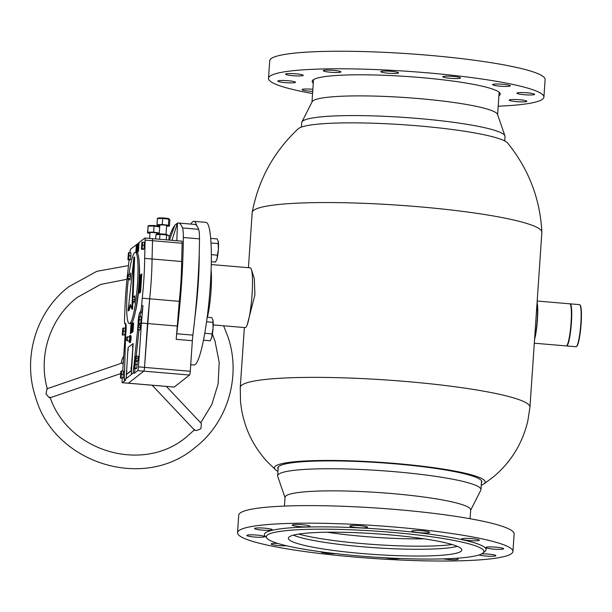 <?xml version="1.0" encoding="UTF-8"?>
<svg xmlns="http://www.w3.org/2000/svg" width="612" height="612" viewBox="0 0 612 612"><rect width="100%" height="100%" fill="white"/><g stroke="black" fill="none" stroke-linecap="round" stroke-linejoin="round"><path stroke-width="0.92" d="M536.005 318.278L535.814 321.185M278.085 468.983A102.235 12.202 3.9 0 1 277.81 467.989A102.235 12.202 3.9 0 1 394.549 463.804A102.235 12.202 3.9 0 1 481.812 481.896A102.235 12.202 3.9 0 1 481.407 482.845M277.925 471.309A105.647 12.615 3.9 0 1 275.584 469.794L267.1 461.578C251.563 444.442 242.696 424.323 240.501 401.227L240.264 387.434A145.182 17.335 3.9 0 1 240.264 387.404A145.182 17.335 3.9 0 1 406.031 381.49A145.182 17.335 3.9 0 1 529.946 407.148A145.182 17.335 3.9 0 1 529.946 407.187L527.842 420.811C522.533 443.402 511.02 462.129 493.295 477L483.771 483.993A105.647 12.615 3.9 0 1 481.246 485.171M248.426 267.689L252.182 212.586A145.182 17.335 3.9 0 1 252.213 212.356A145.182 17.335 3.9 0 1 417.95 206.68A145.182 17.335 3.9 0 1 541.872 232.101A145.182 17.335 3.9 0 1 541.865 232.338L529.946 407.148M247.225 324.773L254.913 294.793L254.309 278.628L251.387 269.395M275.584 469.794A105.647 12.615 3.9 0 1 395.038 463.437A105.647 12.615 3.9 0 1 483.771 483.993M252.213 212.356C258.501 179.53 273.824 151.677 298.189 128.795A105.647 12.615 3.9 0 1 418.05 125.858A105.647 12.615 3.9 0 1 507.662 143.078C528.692 169.05 540.098 198.724 541.872 232.101M566.59 345.941L576.014 346.736A21.129 2.861 -85.2 0 0 576.366 346.614A21.129 2.861 -85.2 0 0 576.42 346.576A21.129 2.861 -85.2 0 0 580.65 325.928A21.129 2.861 -85.2 0 0 579.954 304.86A21.129 2.861 -85.2 0 0 579.579 304.631L570.162 303.835A21.129 2.861 94.8 0 1 571.333 323.855A21.129 2.861 94.8 0 1 566.949 345.818A21.129 2.861 94.8 0 1 566.59 345.941A21.129 2.861 94.8 0 1 566.429 345.887M579.954 304.86L580.253 305.227A20.785 2.815 94.8 0 1 580.941 325.951A20.785 2.815 94.8 0 1 576.779 346.27A20.785 2.815 94.8 0 1 576.726 346.308M534.674 337.847A19.768 2.678 -85.2 0 0 536.762 325.37A19.768 2.678 -85.2 0 0 536.984 304.011M534.307 343.21L566.253 345.91A21.129 2.861 -85.2 0 0 570.568 328.453A21.129 2.861 -85.2 0 0 569.826 303.804L537.183 301.043M534.567 339.392A21.129 2.861 -85.2 0 0 536.923 325.599A21.129 2.861 -85.2 0 0 537.084 302.466M213.206 324.903L245.205 327.611A29.988 4.062 -85.2 0 0 249.382 316.32A29.988 4.062 -85.2 0 0 252.488 284.894A29.988 4.062 -85.2 0 0 250.27 267.849L211.262 264.545M190.722 364.721L193.92 364.997A71.566 9.693 -85.2 0 0 203.888 338.053A71.566 9.693 -85.2 0 0 211.293 263.053A71.566 9.693 -85.2 0 0 205.999 222.37L193.889 221.345A71.566 9.693 -85.2 0 0 190.883 224.084M194.891 317.552A71.566 9.693 -85.2 0 0 199.229 253.314M196.804 225.828A71.566 9.693 -85.2 0 0 193.889 221.345M285.016 497.571L277.71 476.404A101.898 12.164 3.9 0 1 277.618 475.784A101.898 12.164 3.9 0 1 278.169 474.644A101.898 12.164 3.9 0 1 385.002 470.926A101.898 12.164 3.9 0 1 480.948 489.646A101.898 12.164 3.9 0 1 480.772 490.25L470.659 510.224M284.435 506.07L285.039 497.288A93.039 11.108 3.9 0 1 285.536 496.256A93.039 11.108 3.9 0 1 383.081 492.851A93.039 11.108 3.9 0 1 470.682 509.941L470.077 518.724M424.085 538.835A84.861 10.129 3.9 0 1 327.275 532.233M452.184 544.542A88.947 10.618 3.9 0 1 298.664 534.077M504.716 140.951L505.022 136.484A101.898 12.164 -176.1 0 0 504.931 135.856A101.898 12.164 -176.1 0 0 362.059 115.637A101.898 12.164 -176.1 0 0 301.869 122.017A101.898 12.164 -176.1 0 0 301.701 122.622L301.395 127.089M504.931 135.856L497.525 114.406A93.039 11.108 -176.1 0 0 367.078 95.939A93.039 11.108 -176.1 0 0 312.12 101.768L301.869 122.017M174.083 387.067A3.404 0.459 -85.2 0 0 174.145 387.098A3.404 0.459 -85.2 0 0 174.198 387.075L189.559 375.034A3.404 0.459 -85.2 0 0 190.278 371.277L192.344 340.7A13.632 1.844 94.8 0 1 192.879 335.124A122.683 16.616 -85.2 0 0 199.489 238.871A20.448 2.769 -85.2 0 0 198.64 229.309A122.683 16.616 -85.2 0 0 194.562 224.39L178.406 223.02A122.683 16.616 -85.2 0 0 177.472 223.135L174.933 225.055L169.47 240.103M192.344 340.7L176.195 339.331A13.632 1.844 94.8 0 1 176.73 333.754A122.683 16.616 -85.2 0 0 183.34 237.502A20.448 2.769 -85.2 0 0 182.491 227.939A122.683 16.616 -85.2 0 0 178.406 223.02M174.864 225.247A122.683 16.616 -85.2 0 0 169.042 237.808M171.995 240.317L177.388 223.128M176.837 240.723L177.472 223.135M176.195 339.331L179.278 301.334A62.707 8.492 -85.2 0 0 181.665 261.508L182.131 243.224A3.404 0.459 -85.2 0 0 181.879 241.151A3.404 0.459 -85.2 0 0 181.825 241.174M177.09 326.043L147.484 323.541L144.524 367.399A3.404 0.459 94.8 0 1 143.797 371.163L128.444 383.196A3.404 0.459 94.8 0 1 128.382 383.219A3.404 0.459 -85.2 0 0 128.444 383.196L143.797 371.163A3.404 0.459 -85.2 0 0 144.524 367.399L149.665 298.824A62.707 8.492 -85.2 0 0 152.059 258.998L152.526 240.715A3.404 0.459 -85.2 0 0 152.273 238.642A3.404 0.459 -85.2 0 0 152.212 238.665A3.404 0.459 -85.2 0 1 152.273 238.642L181.879 241.151M134.984 368.508L134.495 373.19L137.746 370.65A3.404 0.459 -85.2 0 0 138.465 366.886L141.426 323.021L147.484 323.541L149.665 298.824L179.278 301.334M182.131 243.224L145.12 240.088A3.404 0.459 -85.2 0 0 144.876 238.014L152.273 238.642A3.404 0.459 -85.2 0 1 152.526 240.715L152.059 258.998L181.665 261.508M141.426 323.021L142.963 305.671A6.816 0.926 94.8 0 1 141.601 312.158A6.816 0.926 94.8 0 1 141.479 312.197A6.816 0.926 94.8 0 1 141.471 312.197L140.148 312.082A6.816 0.926 94.8 0 1 140.125 312.082A8.178 1.109 -85.2 0 0 140.11 312.082A8.178 1.109 -85.2 0 0 138.473 318.592M142.963 305.671L141.617 305.556A6.816 0.926 94.8 0 1 140.255 312.043A6.816 0.926 94.8 0 1 140.133 312.082L141.479 312.197M122.216 378.285L122.125 379.7A3.404 0.459 -85.2 0 0 122.331 382.707A3.404 0.459 -85.2 0 0 122.385 382.684L125.636 380.136L124.29 380.021L125.559 336.929A6.816 0.926 94.8 0 1 125.82 333.173A8.178 1.109 -85.2 0 0 125.544 323.503A8.178 1.109 -85.2 0 0 125.238 323.756A6.816 0.926 94.8 0 1 125.093 323.924A6.816 0.926 94.8 0 1 124.978 323.97A6.816 0.926 94.8 0 1 124.511 318.967L124.833 311.868A62.707 8.492 -85.2 0 1 127.854 271.544L129.109 259.848M124.381 377.015A3.068 0.413 94.8 0 1 124.068 377.856A3.068 0.413 94.8 0 1 124.014 377.872L122.989 377.788M130.937 332.324L131.373 325.393M132.399 322.731L132.047 324.153L130.945 324.957L131.978 324.146L132.368 322.57L132.567 323.687L133.607 322.876L133.011 331.65L130.356 333.731L130.945 324.957M130.425 333.678L131.014 324.964M133.6 322.937L132.567 323.687M131.343 331.865L132.039 324.949M132.1 330.564L132.506 330.25L131.932 331.406L132.391 324.658L132.888 324.268L132.1 330.564L132.506 330.312M133.087 330.503L133.018 325.921L132.567 330.908L133.026 324.161L133.102 328.736L133.546 323.756M133.018 325.921L133.041 330.541M136.361 252.022L136.797 245.098M139.023 242.635L136.438 244.662L135.918 252.343M136.767 251.563L137.463 244.647M137.524 250.262L137.93 249.948L137.356 251.104L137.815 244.356L138.312 243.966L137.524 250.262L137.93 250.01M138.511 250.201L138.442 245.619L137.991 250.606L138.45 243.859L138.526 248.434L138.97 243.454M138.442 245.619L138.465 250.239M141.8 274.015L140.592 274.956L139.368 293.117M140.745 279.011L140.584 277.343L141.035 275.232L140.791 278.215L141.441 275.048L141.594 276.555L141.196 278.491L141.403 275.836L140.699 279.026M140.859 278.215L141.479 275.025M141.211 282.071L141.158 282.874L140.171 283.647L140.225 282.843L140.821 280.48L140.362 280.839L140.416 280.036L141.403 279.263L140.928 280.395L140.798 282.392L141.211 282.071M140.156 287.946L140.4 284.297L141.097 283.754L140.087 286.271L140.209 287.143L140.905 286.592L140.852 287.403L140.087 287.969M140.202 287.143L140.898 286.653M140.791 288.244L140.439 291.939L140.53 290.539L139.658 291.22L139.712 290.417L140.592 289.728L140.791 288.244M141.617 305.556L142.267 298.205L149.665 298.824A62.707 8.492 94.8 0 0 152.059 258.998L144.661 258.371A62.707 8.492 94.8 0 1 142.267 298.205M174.145 387.098L128.382 383.219A3.404 0.459 94.8 0 1 128.329 383.188M125.139 334.756L122.706 371.048M125.628 324.023L125.414 328.621M124.473 371.782A3.068 0.413 94.8 0 1 124.527 371.759A3.068 0.413 94.8 0 1 124.534 371.759L123.448 371.668M136.438 244.662L130.585 249.191A3.404 0.459 -85.2 0 0 129.951 251.983L129.882 252.634M137.264 252.725L138.434 251.348L139.031 242.574L144.815 238.037A3.404 0.459 -85.2 0 1 144.876 238.014M145.12 240.088L144.661 258.371M124.29 380.021L133.148 373.083L134.495 373.19M139.284 264.353A30.669 4.154 94.8 0 1 135.214 312.388M126.164 378.56L126.447 374.353M131.282 374.544L133.194 343.646M137.616 329.914L133.148 373.083M138.205 321.79A8.178 1.109 -85.2 0 0 138.136 323.518A6.816 0.926 94.8 0 1 138.06 325.186M136.369 244.655L135.849 252.343M139.773 286.087L139.291 293.171L140.569 292.169L141.8 273.947L140.523 274.956L139.842 286.095M138.955 330.12L136.269 356.016M139.475 323.878A6.816 0.926 94.8 0 1 139.421 325.064M141.441 312.197A8.178 1.109 -85.2 0 0 140.087 316.649M140.814 279.018L140.584 277.343M140.653 277.351L141.058 275.27M141.273 278.383L141.25 277.687M141.318 277.687L141.479 276.639M141.548 276.647L141.471 275.844M140.24 283.593L140.225 282.843M140.293 282.843L140.684 282.476M140.752 282.484L140.821 280.48M140.431 280.786L140.416 280.036M140.485 280.036L141.395 279.324M141.204 282.132L140.798 282.392M140.217 287.954L139.98 286.355M140.041 286.362L140.4 284.297M140.469 284.305L141.089 283.815M140.508 291.886L140.53 290.539M139.727 291.167L139.712 290.417M139.781 290.425L140.592 289.728M140.653 289.736L140.684 288.328M136.4 251.272L136.736 245.863M137.042 248.135L137.34 245.443M137.432 251.05L137.815 244.356M137.884 244.364L138.304 244.027M138.067 250.553L138.45 243.859M138.603 248.434L138.863 243.538M130.96 331.566L131.282 326.158M131.618 328.437L131.917 325.745M132.008 331.352L132.391 324.658M132.46 324.666L132.88 324.329M132.643 330.855L133.026 324.161M133.179 328.736L133.439 323.832M126.225 378.568L126.5 374.513L131.549 370.558M49.855 397.066C50.031 398.542 48.746 397.471 45.992 393.86L47.04 388.765L122.568 362.847L123.15 364.477M194.7 429.609C194.83 431.077 196.896 430.764 200.889 428.66L201.425 423.565L166.372 386.44M121.329 363.276A14.313 14.068 -128.1 0 1 123.708 356.23M131.121 367.407L131.014 368.761L131.182 367.414M131.014 368.761L131.197 367.407M132.575 345.818L132.475 347.172M128.245 349.207L128.145 350.561M126.783 370.803L126.684 372.157L126.852 370.811M126.738 372.157L126.868 370.803M127.962 348.848L126.409 374.345L131.152 370.635L133.079 344.839L133.003 343.63L128.252 347.348L127.962 348.848M124.909 334.802L125.368 328.055L122.782 328.33L122.324 335.078L124.909 334.802L122.89 334.634L123.402 331.038L125.422 331.207M123.402 331.038L123.349 327.887M122.324 335.078L122.89 334.634M122.981 377.856L123.44 371.109L121.421 370.933L120.847 371.385L120.396 378.132L122.981 377.856L120.962 377.688L121.474 374.085L123.494 374.261M121.474 374.085L121.421 370.933M120.396 378.132L120.962 377.688M143.996 248.9L144.455 242.153L141.869 242.428L141.41 249.176L143.43 249.352L143.996 248.9L141.976 248.732L142.489 245.137L144.508 245.305M142.489 245.137L142.435 241.985M141.41 249.176L141.976 248.732M130.509 259.473L130.968 252.725L128.382 253.001L127.923 259.748L129.943 259.924L130.509 259.473L128.489 259.304L129.002 255.709L131.022 255.877M129.002 255.709L128.948 252.557M127.923 259.748L128.489 259.304M140.821 323.496L141.28 316.748L138.695 317.024L138.182 320.619L138.236 323.771L140.255 323.939L140.821 323.496L138.809 323.327L139.322 319.732L141.334 319.9M139.322 319.732L139.261 316.58M138.236 323.771L138.809 323.327M136.828 368.172L137.287 361.424L135.267 361.248L134.701 361.692L134.189 365.295L134.242 368.447L136.262 368.615L136.828 368.172L134.808 367.996L135.321 364.4L137.34 364.568M135.321 364.4L135.267 361.248M134.242 368.447L134.808 367.996M137.937 360.912L138.258 356.184L135.841 356.329L135.52 361.049L137.937 360.912L135.918 360.736L136.277 358.219L138.297 358.395M136.277 358.219L136.239 356.016M135.52 361.049L135.918 360.736M140.033 329.868L140.355 325.148L137.937 325.286L137.616 330.006L140.033 329.868L138.014 329.7L138.373 327.183L140.393 327.351M138.373 327.183L138.335 324.972M137.616 330.006L138.014 329.7M127.701 336.753L127.357 340.815L129.392 340.999L129.736 336.921L127.724 336.753L126.302 337.319L126.072 340.027L126.302 337.319M126.302 338.543L126.149 339.354L126.302 338.543M129.025 340.968L129.369 342.422L129.928 340.119L130.126 336.654L129.767 335.491L129.43 336.891M129.928 340.119L130.937 340.203L130.379 342.513L129.369 342.422M130.937 340.203L131.136 336.738L130.777 335.575L129.767 335.491M131.136 336.738L130.126 336.654M166.571 225.69A3.404 0.421 -176.1 0 0 166.617 225.629A3.404 0.421 -176.1 0 0 166.579 225.553A3.404 0.421 -176.1 0 0 162.968 224.956A3.404 0.421 -176.1 0 0 159.816 225.17L159.227 233.929M166.579 226.203L169.44 226.111L169.845 220.037L169.164 219.28M169.44 226.111L168.422 225.224L168.828 219.15L168.262 218.492L168.828 219.15L162.608 218.438L157.406 218.606L156.993 224.68L158.011 225.568L159.778 225.774M168.422 225.224L162.203 224.505L162.777 217.864L162.608 218.438L162.777 217.864L168.346 218.499L162.761 217.857L158.064 218.01L157.406 218.606M162.203 224.505L156.993 224.68M166.28 234.327L169.172 235.88L168.889 240.049M160.229 233.83L156.588 234.182L155.922 234.794L155.639 238.932M169.172 235.88L166.571 234.939L159.946 234.396L159.617 239.269M155.922 234.794L159.946 234.396L160.298 233.838L159.946 234.396L160.298 233.838L166.143 234.312L166.571 234.939L166.143 234.312L166.571 234.939L166.235 239.828M156.718 234.174L156.779 233.203A3.404 0.421 -176.1 0 0 155.203 232.736A3.404 0.421 -176.1 0 0 151.753 232.499A3.404 0.421 -176.1 0 0 149.986 232.744L149.596 238.42M159.288 232.981L153.658 232.162L147.744 232.155L148.188 225.92L147.469 232.965L149.94 233.325M147.744 232.155L147.469 232.965M156.741 233.792L159.021 233.792L159.288 233.004M153.658 232.162L154.063 226.088L148.15 226.08L148.861 225.507L154.079 225.514L154.063 226.088L154.079 225.514L154.063 226.088L159.701 226.907L159.158 226.241L154.086 225.507L159.059 226.233M154.086 225.507L148.861 225.507M132.643 296.499L132.796 299.36L132.437 301.035L132.177 300.446L132.643 296.499L134.663 296.667L134.923 297.264L132.903 297.088M134.923 297.264L134.816 299.528L132.796 299.36M134.816 299.528L134.456 301.203L132.437 301.035M128.375 274.536L127.824 279.064L128.375 274.536L130.394 274.704L130.478 276.387L128.459 276.219M130.478 276.387L130.203 278.651L128.183 278.483M130.203 278.651L129.843 279.233L127.824 279.064M130.157 274.681A27.601 3.741 94.8 0 1 130.264 274L130.593 272.998L130.57 276.066A23.516 3.182 -85.2 0 0 130.318 277.695M134.579 296.667L134.908 295.65L134.931 298.472A27.601 3.741 94.8 0 1 134.839 299.115M128.941 274.581A35.787 4.842 94.8 0 1 135 252.366A35.787 4.842 94.8 0 1 135.359 252.297L136.706 252.412A35.787 4.842 94.8 0 1 138.618 287.173A35.787 4.842 94.8 0 1 131.022 323.656A35.787 4.842 94.8 0 1 130.662 323.725L129.316 323.61A35.787 4.842 94.8 0 1 128.359 279.11M135.359 252.297A35.787 4.842 94.8 0 1 137.272 287.059A35.787 4.842 94.8 0 1 129.675 323.541A35.787 4.842 94.8 0 1 129.316 323.61M130.746 305.518L128.818 310.797L128.145 310.743L133.967 257.048L134.64 257.109L133.064 296.537M132.88 301.073L132.559 309.175L131.886 309.114L130.425 304.508L128.145 310.743M134.686 300.132A27.601 3.741 94.8 0 1 134.41 301.907L134.082 302.909L133.959 301.165M130.172 278.705A23.516 3.182 -85.2 0 0 130.126 278.995L129.767 280.258L129.614 279.217M133.967 257.048L132.337 297.906M132.23 300.568L131.886 309.114M204.76 333.28L212.104 333.907L211.737 337.396L210.253 340.785L203.467 340.211M206.558 321.805L212.892 322.34L213.06 328.17L212.104 333.907M207.177 317.261L211.828 317.659L212.922 320.045L212.892 322.34M211.27 338.765A10.113 1.369 -85.2 0 0 211.324 338.65A10.113 1.369 -85.2 0 0 211.737 337.396A10.113 1.369 -85.2 0 0 213.06 328.17A10.113 1.369 -85.2 0 0 212.922 320.045M211.347 254.661L217.421 255.173L217.053 258.662L215.569 262.058L211.316 261.699M211.018 243.002L218.209 243.607L218.377 249.444L217.421 255.173M210.704 238.382L217.145 238.925L218.239 241.319L218.209 243.607M216.587 260.039A10.113 1.369 -85.2 0 0 216.64 259.924A10.113 1.369 -85.2 0 0 217.053 258.662A10.113 1.369 -85.2 0 0 218.377 249.444A10.113 1.369 -85.2 0 0 218.239 241.319M498.91 95.832A94.233 11.245 -176.1 0 0 500.226 94.133A94.233 11.245 -176.1 0 0 441.627 79.659A94.233 11.245 -176.1 0 0 312.197 81.312A94.233 11.245 -176.1 0 0 313.267 83.171M504.823 84.479A8.859 1.056 3.9 0 1 510.332 85.841A8.859 1.056 3.9 0 1 498.16 85.994A8.859 1.056 3.9 0 1 492.652 84.632A8.859 1.056 3.9 0 1 504.823 84.479M529.112 93.016A8.859 1.056 3.9 0 1 534.62 94.378A8.859 1.056 3.9 0 1 522.449 94.531A8.859 1.056 3.9 0 1 516.941 93.169A8.859 1.056 3.9 0 1 529.112 93.016M521.355 99.932A8.859 1.056 3.9 0 1 526.863 101.294A8.859 1.056 3.9 0 1 514.7 101.447A8.859 1.056 3.9 0 1 509.184 100.085A8.859 1.056 3.9 0 1 521.355 99.932M312.709 91.364A8.859 1.056 3.9 0 1 307.599 90.966A8.859 1.056 3.9 0 1 302.091 89.604A8.859 1.056 3.9 0 1 312.847 89.298M289.973 80.914A8.859 1.056 3.9 0 1 295.481 82.276A8.859 1.056 3.9 0 1 283.31 82.429A8.859 1.056 3.9 0 1 277.802 81.067A8.859 1.056 3.9 0 1 289.973 80.914M455.007 76.607A8.859 1.056 3.9 0 1 460.515 77.969A8.859 1.056 3.9 0 1 448.344 78.129A8.859 1.056 3.9 0 1 442.836 76.768A8.859 1.056 3.9 0 1 455.007 76.607M393.011 71.512A8.859 1.056 3.9 0 1 398.519 72.874A8.859 1.056 3.9 0 1 386.348 73.027A8.859 1.056 3.9 0 1 380.84 71.665A8.859 1.056 3.9 0 1 393.011 71.512M335.437 70.556A8.859 1.056 3.9 0 1 340.945 71.918A8.859 1.056 3.9 0 1 328.782 72.071A8.859 1.056 3.9 0 1 323.266 70.717A8.859 1.056 3.9 0 1 335.437 70.556M297.723 73.998A8.859 1.056 3.9 0 1 303.238 75.36A8.859 1.056 3.9 0 1 291.067 75.513A8.859 1.056 3.9 0 1 285.552 74.151A8.859 1.056 3.9 0 1 297.723 73.998M312.564 93.537A138.021 16.478 3.9 0 1 268.507 78.336L269.708 60.779A138.021 16.478 3.9 0 1 459.275 58.354A138.021 16.478 3.9 0 1 545.108 79.552L543.915 97.109A138.021 16.478 3.9 0 1 498.206 106.19M268.507 78.336A138.021 16.478 3.9 0 1 458.082 75.911A138.021 16.478 3.9 0 1 543.915 97.109M460.981 541.88A109.051 13.02 -176.1 0 0 334.06 529.281A109.051 13.02 -176.1 0 0 266.977 538.323A109.051 13.02 -176.1 0 0 289.208 546.363A109.051 13.02 -176.1 0 0 403.713 558.634A109.051 13.02 -176.1 0 0 483.006 553.049A109.051 13.02 -176.1 0 0 460.981 541.88M483.006 553.049L485.163 551.19A111.101 13.265 -176.1 0 0 462.733 539.815A111.101 13.265 -176.1 0 0 333.433 526.978A111.101 13.265 -176.1 0 0 265.088 536.188L266.977 538.323M320.94 551.802A8.859 1.056 -176.1 0 0 320.925 551.848A8.859 1.056 -176.1 0 0 322.792 552.628A8.859 1.056 -176.1 0 0 335.69 553.638M385.047 557.784A8.859 1.056 -176.1 0 0 399.957 558.496M443.302 558.871A8.859 1.056 -176.1 0 0 452.826 559.712A8.859 1.056 -176.1 0 0 458.174 559.108A8.859 1.056 -176.1 0 0 456.315 558.32A8.859 1.056 -176.1 0 0 456.108 558.274M479.028 554.969A8.859 1.056 -176.1 0 0 480.068 555.245A8.859 1.056 -176.1 0 0 489.883 556.254A8.859 1.056 -176.1 0 0 495.888 555.665A8.859 1.056 -176.1 0 0 494.029 554.877A8.859 1.056 -176.1 0 0 481.774 553.86M487.825 548.329A8.859 1.056 -176.1 0 0 497.64 549.339A8.859 1.056 -176.1 0 0 503.645 548.75A8.859 1.056 -176.1 0 0 501.779 547.962A8.859 1.056 -176.1 0 0 491.972 546.952A8.859 1.056 -176.1 0 0 485.966 547.541A8.859 1.056 -176.1 0 0 487.825 548.329M463.536 539.792A8.859 1.056 -176.1 0 0 473.351 540.809A8.859 1.056 -176.1 0 0 479.357 540.212A8.859 1.056 -176.1 0 0 477.498 539.432A8.859 1.056 -176.1 0 0 467.683 538.415A8.859 1.056 -176.1 0 0 461.678 539.011A8.859 1.056 -176.1 0 0 463.536 539.792M413.72 531.92A8.859 1.056 -176.1 0 0 423.535 532.937A8.859 1.056 -176.1 0 0 429.54 532.341A8.859 1.056 -176.1 0 0 427.681 531.56A8.859 1.056 -176.1 0 0 417.866 530.543A8.859 1.056 -176.1 0 0 411.861 531.139A8.859 1.056 -176.1 0 0 413.72 531.92M351.724 526.825A8.859 1.056 -176.1 0 0 361.539 527.842A8.859 1.056 -176.1 0 0 367.544 527.246A8.859 1.056 -176.1 0 0 365.678 526.465A8.859 1.056 -176.1 0 0 355.87 525.448A8.859 1.056 -176.1 0 0 349.865 526.045A8.859 1.056 -176.1 0 0 351.724 526.825M277.741 543.402A8.859 1.056 -176.1 0 0 271.108 543.976A8.859 1.056 -176.1 0 0 272.975 544.764A8.859 1.056 -176.1 0 0 286.47 545.736M248.686 536.227A8.859 1.056 -176.1 0 0 258.501 537.237A8.859 1.056 -176.1 0 0 264.506 536.648A8.859 1.056 -176.1 0 0 262.647 535.86A8.859 1.056 -176.1 0 0 252.833 534.85A8.859 1.056 -176.1 0 0 246.827 535.439A8.859 1.056 -176.1 0 0 248.686 536.227M256.443 529.311A8.859 1.056 -176.1 0 0 266.251 530.321A8.859 1.056 -176.1 0 0 272.256 529.732A8.859 1.056 -176.1 0 0 270.397 528.944A8.859 1.056 -176.1 0 0 260.582 527.934A8.859 1.056 -176.1 0 0 254.577 528.523A8.859 1.056 -176.1 0 0 256.443 529.311M294.158 525.869A8.859 1.056 -176.1 0 0 303.965 526.886A8.859 1.056 -176.1 0 0 309.97 526.289A8.859 1.056 -176.1 0 0 308.111 525.509A8.859 1.056 -176.1 0 0 298.296 524.492A8.859 1.056 -176.1 0 0 292.291 525.088A8.859 1.056 -176.1 0 0 294.158 525.869M483.939 539.264A138.021 16.478 -176.1 0 0 331.077 523.49A138.021 16.478 -176.1 0 0 237.532 532.708A138.021 16.478 -176.1 0 0 266.534 544.932A138.021 16.478 -176.1 0 0 419.388 560.707A138.021 16.478 -176.1 0 0 512.94 551.481A138.021 16.478 -176.1 0 0 483.939 539.264M512.94 551.481L514.134 533.932A138.021 16.478 -176.1 0 0 485.132 521.707A138.021 16.478 -176.1 0 0 332.27 505.933A138.021 16.478 -176.1 0 0 238.726 515.151L237.532 532.708M306.65 545.904A86.904 10.373 -176.1 0 0 402.903 555.841A86.904 10.373 -176.1 0 0 461.8 550.035A86.904 10.373 -176.1 0 0 443.539 542.339A86.904 10.373 -176.1 0 0 347.295 532.402A86.904 10.373 -176.1 0 0 288.397 538.208A86.904 10.373 -176.1 0 0 306.65 545.904M293.37 535.156A86.904 10.373 -176.1 0 0 307.117 539.157A86.904 10.373 -176.1 0 0 389.4 548.566A86.904 10.373 -176.1 0 0 457.286 546.332M211.102 270.106A29.988 4.062 94.8 0 1 208.332 312.847A29.988 4.062 94.8 0 1 207.376 317.284M198.64 229.309L182.491 227.939M122.385 382.684L174.198 387.075M137.746 370.65L189.559 375.034M138.465 366.886L190.278 371.277M199.489 238.871L183.34 237.502M192.879 335.124L176.73 333.754M125.804 323.809L125.238 323.756M169.845 220.037L168.828 219.15M158.187 218.017L162.738 217.864M156.749 234.182L160.168 233.845M148.15 226.08L147.882 226.891M130.739 274.038L130.264 274M240.264 387.404L244.349 327.535M277.618 475.784L278.223 466.994M480.948 489.646L481.545 480.856M499.155 92.267L497.625 114.696M313.512 79.614L311.982 102.036M125.888 324.046L124.978 323.97M128.382 383.219L122.331 382.707M128.497 265.6L96.849 271.307L68.751 286.753C36.001 311.699 22.185 358.135 35.703 397.593C54.391 463.284 143.506 491.39 194.907 447.67C227.656 422.716 241.472 376.281 227.955 336.822L223.617 325.783M47.369 389.071C37.86 355.809 50.138 318.125 77.158 297.478L100.59 284.45L126.998 279.279M194.761 429.548L186.492 436.937C143.438 473.489 68.773 452.016 50.161 397.578M152.151 385.231L194.57 430.167M200.705 422.808L211.828 404.501L218.117 383.946L219.195 362.365L214.996 341.068L212.402 334.129M120.533 373.634L50.123 397.792M125.667 334.802L124.917 334.733M126.133 328.682L125.376 328.621M126.072 340.027L127.357 340.815M166.028 234.297L166.617 225.629M169.6 219.471L168.629 218.622M166.196 234.312L160.26 233.83"/></g></svg>

